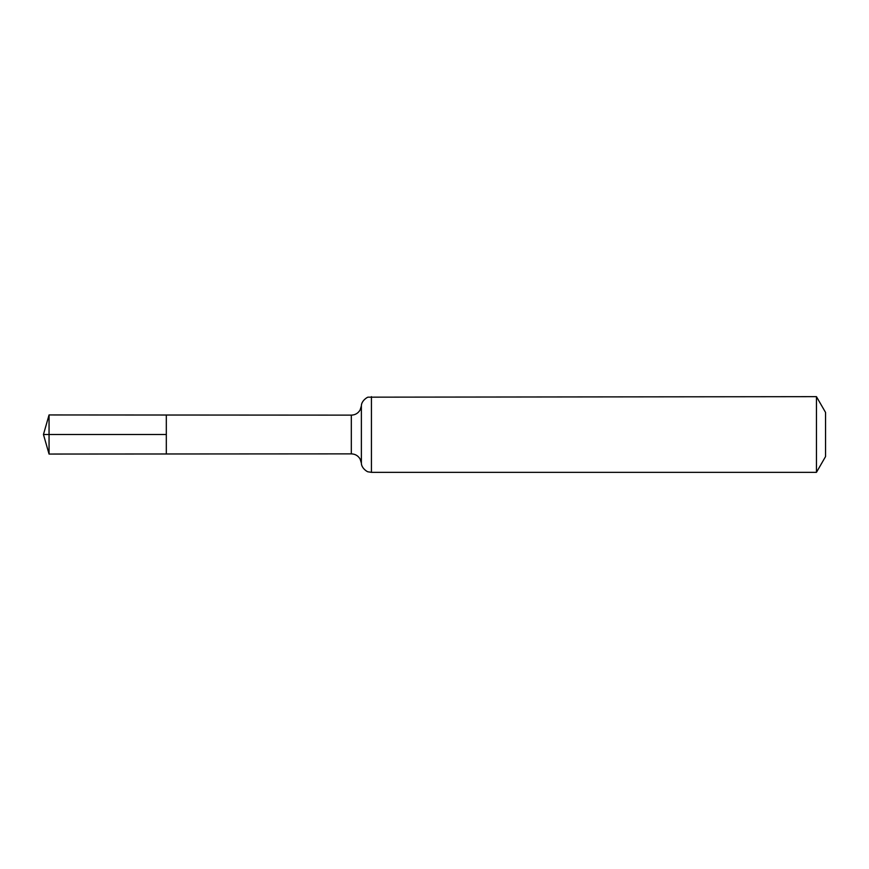 <?xml version="1.0" encoding="UTF-8"?>
<svg xmlns="http://www.w3.org/2000/svg" width="869" height="869" viewBox="0 0 869 869"><rect width="100%" height="100%" fill="white"/><g stroke="black" fill="none" stroke-linecap="round" stroke-linejoin="round"><path stroke-width="0.65" stroke-dasharray="4.34 3.26" d="M166.316 415.024L166.316 453.976L166.316 415.024M825.55 412.427L825.55 456.573M816.447 396.655L816.447 472.345M49.055 414.947L49.055 454.052M351.315 415.132L351.315 453.868M371.432 396.655L371.432 472.345M361.374 405.899L361.374 463.101"/><path stroke-width="1.3" d="M166.316 434.5L166.316 415.024L49.055 414.947L49.055 454.052L166.316 453.976L166.316 415.024L351.315 415.132L351.315 453.868L166.316 453.976L166.316 434.5M816.447 396.655L816.447 472.345L825.55 456.573L825.55 412.427L816.447 396.655L368.26 397.166C368.119 396.633 361.363 400.468 361.374 405.899L360.092 410.027C358.082 413.307 355.16 415.013 351.315 415.132M49.055 414.947L43.45 434.5L166.316 434.5L43.45 434.5L49.055 454.052M816.447 472.345L371.432 472.345L371.432 396.655M371.432 472.345L368.26 471.834C368.119 472.367 361.363 468.532 361.374 463.101L361.374 405.899M361.374 463.101L360.092 458.973C358.082 455.693 355.16 453.987 351.315 453.868"/></g></svg>
